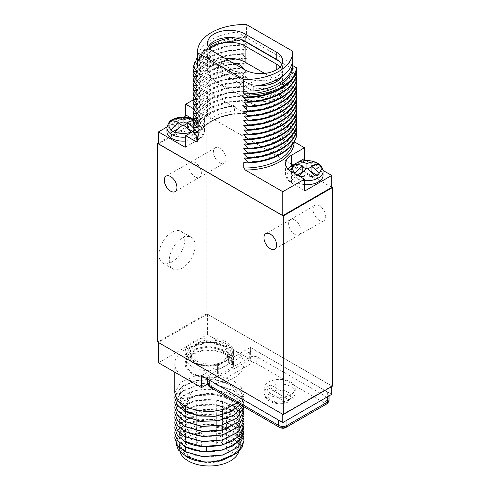 <?xml version="1.0" encoding="UTF-8"?>
<svg xmlns="http://www.w3.org/2000/svg" width="490" height="490" viewBox="0 0 490 490"><rect width="100%" height="100%" fill="white"/><g stroke="black" fill="none" stroke-linecap="round" stroke-linejoin="round"><path stroke-width="0.37" stroke-dasharray="2.45 1.84" d="M331.712 187.272L206.774 115.144L206.774 313.716L332.33 386.206M319.382 220.353A8.943 5.163 -120 0 0 323.841 220.806A8.943 5.163 -120 0 0 325.225 213.646A8.943 5.163 -120 0 0 319.382 205.751A8.943 5.163 -120 0 0 314.899 205.316A8.943 5.163 -120 0 0 313.545 212.489A8.943 5.163 -120 0 0 319.382 220.353M219.722 162.815A8.943 5.163 -120 0 0 224.181 163.268A8.943 5.163 -120 0 0 225.565 156.108A8.943 5.163 -120 0 0 219.722 148.213A8.943 5.163 -120 0 0 215.239 147.778A8.943 5.163 -120 0 0 213.885 154.95A8.943 5.163 -120 0 0 219.722 162.815M206.774 115.144L158.497 143.013M206.774 313.716L157.67 342.069M182.219 268.079A18.314 10.572 -60 0 1 173.037 268.973A18.314 10.572 -60 0 1 170.263 254.286A18.314 10.572 -60 0 1 182.219 238.177A18.314 10.572 -60 0 1 191.351 237.252A18.314 10.572 -60 0 1 194.193 251.915A18.314 10.572 -60 0 1 182.219 268.079M331.712 187.394L207.393 115.622L158.497 143.852M282.81 414.197L158.497 342.424L207.393 314.194L331.712 385.967L282.81 414.32M201.488 375.622L218.687 365.693L218.687 377.655L207.968 383.841A34.576 19.961 180 0 1 184.914 378.011A34.576 19.961 180 0 1 174.789 363.899A34.576 19.961 180 0 1 196.129 345.456A34.576 19.961 180 0 1 233.81 349.78A34.576 19.961 180 0 1 243.91 363.09A34.576 19.961 180 0 1 243.94 363.899A34.576 19.961 180 0 1 207.968 383.841L207.705 383.995M237.123 402.896L242.758 395.859L242.758 400.765L240.265 404.709M240.333 404.752L243.94 395.51L241.307 387.553L233.81 380.767L216.108 374.832L196.129 375.493L180.614 382.378L174.789 392.998M243.94 410.522L241.288 402.602L233.81 395.834C222.509 388.68 202.707 387.308 189.532 392.484L178.715 399.209L174.789 408.011M175.071 400.471L182.592 390.836L198.205 385.024L217.193 384.92L233.81 390.695L241.307 397.482L243.94 405.438L243.867 406.786L243.94 405.555L241.307 397.604L233.81 390.812L216.133 384.883L196.184 385.532L180.657 392.386L174.789 402.982M242.673 406.1L243.94 400.532L241.307 392.582L233.81 385.789L216.133 379.86L196.184 380.51L180.663 387.363L174.789 397.96M199.258 415.973L214.063 416.365L227.728 412.598L236.97 405.487L239.573 396.643L234.894 388.098L224.071 381.826L209.708 379.229L195.259 380.84L184.209 386.181L179.211 393.868L181.478 401.953L190.457 408.391L203.993 411.545L218.816 410.553L231.366 405.555L238.618 397.672L242.758 395.859M186.984 456.962A31.648 18.271 180 0 1 198.922 426.796A31.648 18.271 180 0 1 240.804 446.102C238.777 452.295 233.013 456.766 223.514 459.504C246.164 452.834 244.045 431.047 220.341 425.92C197.574 419.397 171.237 433.577 180.841 446.268C187.995 459.467 224.604 460.674 235.733 447.168C249.128 434.397 227.538 416.623 203.362 419.599C178.666 421.106 170.324 441.153 190.849 448.748C209.787 457.531 242.299 447.039 239.604 432.107C239.5 417.082 205.279 408.752 188.282 418.705C169.479 427.574 181.778 446.954 206.725 446.849C222.791 446.617 233.43 441.925 238.642 432.78C241.619 423.293 236.064 416.132 221.976 411.294C206.921 407.68 194.389 409.309 184.381 416.188C175.91 424.371 177.754 431.739 189.893 438.293C202.915 443.352 215.918 442.966 228.91 437.135C240.4 430.275 242.593 422.502 235.488 413.811C228.132 405.793 210.235 402.161 196.655 405.604C182.599 409.72 177.08 416.151 180.106 424.885C186.782 442.721 238.795 439.248 239.549 419.526C244.21 399.234 190.757 391.737 180.902 409.842C167.905 426.527 213.224 440.773 232.695 424.732C242.47 416.243 241.858 408.029 230.851 400.085C218.736 393.617 205.782 392.582 191.994 396.967L181.723 398.682L179.285 402.431M175.071 405.5L182.592 395.865L198.205 390.046L217.193 389.942L233.81 395.718L240.468 401.384L243.695 408.011M243.94 425.596L241.288 417.676L233.81 410.908L216.133 404.979L196.184 405.628L180.657 412.482L174.789 423.078M243.94 420.567L241.288 412.647L233.81 405.885L216.133 399.956L196.184 400.606L180.663 407.46L174.789 418.056M243.94 415.545L241.288 407.625L233.81 400.863L216.139 394.934L196.184 395.583L180.663 402.431L174.789 413.027M175.071 420.567L182.592 410.938L198.205 405.12L217.193 405.016L233.81 410.791L240.468 416.457L243.695 423.078M175.071 415.545L182.592 405.91L198.205 400.097L217.193 399.993L233.81 405.763L240.468 411.429L243.695 418.056M175.071 425.596L182.592 415.961L198.205 410.142L217.193 410.038L233.81 415.814L240.468 421.48L243.695 428.107M175.071 410.522L179.781 403.074L189.532 397.39C202.707 392.214 222.509 393.586 233.81 400.74L240.468 406.406L243.695 413.033M242.758 400.765L238.618 397.672M175.071 395.448L182.592 385.814L198.205 380.001L217.193 379.897L233.81 385.667L241.307 392.459L243.94 400.41L242.63 406.075M174.789 438.152L177.454 430.845L184.951 424.708L196.159 420.708L209.365 419.507L222.576 421.333L233.779 425.963L241.276 432.731L243.94 440.663M243.94 435.641L241.288 427.721L233.81 420.959L216.133 415.03L196.184 415.679L180.657 422.533L174.789 433.129M243.94 430.612L241.288 422.692L233.81 415.937L216.133 410.001L196.184 410.657L180.657 417.511L174.789 428.107M223.514 459.504C214.24 462.493 204.606 462.725 194.591 460.202M243.695 438.152L240.027 430.998L232.389 425.038L221.762 421.008L209.536 419.391L186.598 423.752L178.856 429.087L175.071 435.641M240.804 446.102L239.831 438.428L233.712 431.568L223.434 426.643L210.675 424.469L197.531 425.4L186.182 429.277L178.519 435.451L175.837 442.899M188.258 456.233A29.847 17.236 180 0 1 179.512 444.044A29.847 17.236 180 0 1 197.942 428.125A29.847 17.236 180 0 1 230.471 431.862A29.847 17.236 180 0 1 239.212 444.044A29.847 17.236 180 0 1 220.788 459.969A29.847 17.236 180 0 1 188.258 456.233M175.071 430.618L182.592 420.984L198.205 415.171L217.193 415.067L233.81 420.837L240.468 426.502L243.695 433.129M180.05 452.007A29.847 17.236 180 0 1 179.512 448.754A29.847 17.236 180 0 1 197.942 432.835A29.847 17.236 180 0 1 230.471 436.572A29.847 17.236 0 0 1 239.212 448.754A29.847 17.236 0 0 1 238.789 451.651M233.05 450.751L229.841 450.751A3.461 1.997 180 0 1 226.38 448.754A3.461 1.997 180 0 1 229.841 446.757L233.05 446.757A23.937 13.818 0 0 0 207.625 434.973A23.937 13.818 0 0 0 185.428 448.754A23.937 13.818 0 0 0 207.625 462.536A23.937 13.818 0 0 0 233.05 450.751L233.05 409.309L229.841 409.309L229.841 450.751M233.05 409.309A23.937 13.818 180 0 1 207.625 421.094A23.937 13.818 180 0 1 185.428 407.313A23.937 13.818 180 0 1 207.625 393.525A23.937 13.818 180 0 1 233.05 405.31L229.841 405.31A3.461 1.997 0 0 0 226.38 407.313A3.461 1.997 0 0 0 229.841 409.309M233.05 405.31L233.05 446.757M221.596 400.244A2.885 1.666 180 0 1 222.442 401.426A2.885 1.666 180 0 1 220.665 402.964A2.885 1.666 180 0 1 217.517 402.602A2.885 1.666 180 0 1 216.678 401.426A2.885 1.666 180 0 1 218.454 399.883A2.885 1.666 180 0 1 221.596 400.244M221.596 412.023A2.885 1.666 180 0 1 222.442 413.199A2.885 1.666 180 0 1 220.665 414.736A2.885 1.666 180 0 1 217.517 414.375A2.885 1.666 180 0 1 216.678 413.199A2.885 1.666 180 0 1 218.454 411.661A2.885 1.666 180 0 1 221.596 412.023M201.206 400.244A2.885 1.666 180 0 1 202.052 401.426A2.885 1.666 180 0 1 200.269 402.964A2.885 1.666 180 0 1 197.127 402.602A2.885 1.666 180 0 1 196.282 401.426A2.885 1.666 180 0 1 198.064 399.883A2.885 1.666 180 0 1 201.206 400.244M201.206 412.023A2.885 1.666 180 0 1 202.052 413.199A2.885 1.666 180 0 1 200.269 414.736A2.885 1.666 180 0 1 197.127 414.375A2.885 1.666 180 0 1 196.282 413.199A2.885 1.666 180 0 1 198.064 411.661A2.885 1.666 180 0 1 201.206 412.023M158.497 362.759L207.393 334.529L250.39 359.354L233.191 369.282L233.191 357.32L250.39 347.392L250.39 359.354M250.39 347.392L331.712 394.34M331.712 385.967L331.712 386.567M207.393 314.194L207.393 334.529M218.687 377.655L217.591 377.018L217.591 365.056A24.175 13.959 180 0 1 185.189 351.936A24.175 13.959 180 0 1 209.365 337.978A24.175 13.959 180 0 1 233.534 351.936A24.175 13.959 180 0 1 232.095 356.683L233.191 357.32M233.191 369.282L232.095 368.645A24.175 13.959 0 0 0 233.534 363.899A24.175 13.959 0 0 0 209.365 349.94A24.175 13.959 0 0 0 185.189 363.899A24.175 13.959 0 0 0 217.591 377.018M225.682 354.478A23.073 13.322 0 0 0 200.532 351.587A23.073 13.322 0 0 0 186.286 363.899A23.073 13.322 0 0 0 193.048 373.319A23.073 13.322 0 0 0 218.191 376.204A23.073 13.322 0 0 0 232.438 363.899A23.073 13.322 0 0 0 225.682 354.478M218.687 365.693L217.591 365.056M207.558 379.125L207.546 377.612A5.862 3.381 180 0 0 209.261 379.989L278.669 420.181M207.546 377.612A5.862 3.381 180 0 1 209.261 375.199L209.297 380.638L249.704 357.314A5.8 3.35 180 0 1 257.911 357.314L327.32 397.384A5.8 3.35 180 0 1 329.017 399.779M329.06 395.871L329.078 394.364A5.862 3.381 180 0 0 327.357 391.951L257.948 351.875A5.862 3.381 180 0 0 249.661 351.875L209.261 375.199M329.078 394.364A5.862 3.381 180 0 1 327.357 396.735L327.357 396.851M278.669 420.059A5.862 3.381 180 0 0 286.956 420.059L327.357 396.735M231.654 360.168L232.438 356.285L230.68 350.895L225.682 346.283L213.867 342.198L200.532 342.522L190.175 346.987L186.286 353.952L191.418 361.822L204.52 365.969L219.777 364.327L230.404 357.4C222.068 367.42 195.308 365.607 191.37 356.114L189.967 352.218L195.651 344.88L209.365 342.185L223.079 346.05L228.757 354.552L223.079 363.053L209.365 366.918L195.651 364.217L189.967 356.885L195.651 349.548L209.365 346.853L223.079 350.718L228.757 359.219L228.095 362.312L231.654 364.597L231.654 360.168L228.095 361.351L228.095 362.312M230.404 357.4A23.073 13.322 0 0 0 232.321 353.272C233.779 342.192 209.034 336.036 197.403 343.123L191.927 347.03L189.967 351.93L191.37 356.114M232.095 368.645L232.095 356.683M212.409 387.143A1.409 0.815 180 0 1 212.409 385.991L252.809 362.667A1.409 0.815 180 0 1 254.8 362.667L284.555 379.842A15.527 8.967 0 0 1 290.686 382.022A15.527 8.967 180 0 1 294.459 385.563A15.527 8.967 180 0 1 295.237 388.362A15.527 8.967 180 0 1 285.646 396.643A15.527 8.967 180 0 1 268.722 394.701A15.527 8.967 180 0 1 264.177 388.362A15.527 8.967 180 0 1 284.555 379.842L324.209 402.737A1.409 0.815 180 0 1 324.209 403.889L283.808 427.213A1.409 0.815 180 0 1 281.817 427.213L212.409 387.143A4.398 2.536 -60 0 1 210.21 387.357M288.659 399.632L267.019 387.137A15.527 8.967 180 0 1 270.75 384.981L292.389 397.482A15.527 8.967 180 0 1 288.659 399.632L288.659 400.232A15.527 8.967 180 0 1 268.722 399.246A15.527 8.967 0 0 1 264.177 392.907A15.527 8.967 0 0 1 267.019 387.737C267.185 389.997 268.244 391.804 270.192 393.158L285.486 401.99L287.557 402.321L288.659 400.232M292.389 397.482L291.697 399.92L289.216 399.834L273.922 391.002C271.975 389.648 270.915 387.841 270.75 385.581L270.75 384.981M267.019 387.137L267.019 387.737M232.438 356.285L228.548 364.125L218.191 369.472L204.863 370.667L193.048 367.457L188.044 363.427L186.286 358.619L190.175 351.655L200.532 347.183L213.867 346.865L225.682 350.95L230.68 355.562L232.438 360.952L231.654 364.597M232.321 353.272L224.402 362.606L208.201 366.367L192.643 362.808L186.286 354.19L190.175 347.226L200.532 342.761L213.867 342.437L225.682 346.522L230.68 351.134L232.438 356.524M197.403 343.123L207.313 341.218L217.854 342.694L225.804 347.238L228.757 353.59L223.079 362.098L209.365 365.957L195.651 363.262L189.967 355.93L195.651 348.592L209.365 345.897L223.079 349.762L228.757 358.264L228.095 361.351M323.002 170.404L306.011 160.591M243.806 162.6L262.42 160.432L278.308 154.234L288.971 144.93L292.702 133.164L292.72 140.501A47.616 27.489 0 0 0 292.702 139.748L294.184 141.8M292.702 133.164L296.83 133.635M296.199 132.355L292.702 128.503L296.83 128.968M296.199 127.688L292.702 123.835L296.83 124.307M296.199 123.021L292.702 119.168L296.83 119.64M296.199 118.353L292.702 114.507L296.83 114.972M296.199 113.692L292.702 109.84L296.83 110.311M296.199 109.025L292.702 105.172L296.83 105.644M296.199 104.358L292.702 100.511L296.83 100.977M296.199 99.697L292.702 95.844L296.83 96.316M296.199 95.029L292.702 91.177L296.83 91.648M296.199 90.362L292.702 86.516L296.83 86.981M296.199 85.701L292.702 81.848L296.83 82.32M296.199 81.034L292.702 77.181L296.83 77.653M296.199 76.367L292.702 72.514L296.83 72.986M296.199 71.705L292.702 67.853L296.83 68.324M292.702 51.23L292.72 65.593A47.616 27.489 180 0 1 292.72 66.334M244.051 37.497L246.403 39.996C221.56 38.869 198.468 50.703 197.574 64.674C197.66 50.709 218.957 37.944 244.051 37.497L246.403 38.857L246.403 24.5M197.488 66.407L201.237 56.013L211.9 47.303L227.789 41.693L246.403 39.996M246.403 40.119L242.274 39.647L242.274 40.241L246.403 44.664L242.274 44.314L242.274 44.908L246.403 49.325L242.274 48.975L242.274 49.576L246.403 53.992L242.274 53.643L242.274 54.243L246.403 58.659L242.274 58.31L242.274 58.904L246.403 63.32L242.274 62.971L242.274 63.571L246.403 67.988L242.274 67.638L242.274 68.239L246.403 72.655L227.789 74.229L211.9 79.839L201.237 88.549L197.488 98.949L201.237 88.672L211.9 79.956L227.789 74.351L246.403 72.655M246.403 72.771L242.274 72.306L242.274 72.9L246.403 77.322L242.274 76.967L242.274 77.567L246.403 81.983L242.274 81.634L242.274 82.234L246.403 86.65L242.274 86.301L242.274 86.895L246.403 91.318L227.789 92.892L211.9 98.502L201.237 107.212L197.488 117.606L201.237 107.328L211.9 98.619L227.789 93.008L246.403 91.318M246.403 91.434L242.274 90.962L242.274 91.563L246.403 95.979L242.274 95.63L242.274 96.23L246.403 100.646L242.274 100.297L242.274 100.891L246.403 105.313L246.403 113.019A47.616 27.489 0 0 0 197.488 140.501C196.514 126.745 219.643 112.951 245.772 113.631L246.403 113.019M207.393 115.622L207.393 91.697L245.772 113.631M207.393 91.697L193.379 99.788M184.185 117.055L166.986 126.99M193.495 131.179L198.695 128.178A20.219 11.674 0 0 0 204.612 119.928A20.219 11.674 0 0 0 198.695 111.671L198.695 122.439A20.219 11.674 180 0 1 204.612 130.695A20.219 11.674 180 0 1 198.695 138.946L197.654 139.546A1.464 0.845 -120 0 0 198.389 139.619A1.464 0.845 -120 0 0 198.695 138.946L198.695 128.178M193.397 108.615L198.695 111.671M197.488 131.724L200.171 122.874L207.919 115.052L219.857 109.166L234.643 105.907L234.643 110.452L219.857 113.711L207.919 119.597L200.171 127.425L197.488 136.269M197.488 131.602L201.237 121.208L211.9 112.498L227.789 106.887L246.403 105.313M193.379 128.037C194.224 113.606 216.654 101.02 242.274 100.891M194.052 124.086L199.816 114.893L210.657 107.322L225.357 102.257L242.274 100.297M197.488 127.057L201.237 116.663L211.9 107.947L227.789 102.343L246.403 100.762M197.488 126.941L201.237 116.54L211.9 107.831L227.789 102.22L246.403 100.646M193.379 123.376C194.224 108.939 216.654 96.352 242.274 96.23M194.052 119.419L199.816 110.226L210.657 102.655L225.357 97.596L242.274 95.63M197.488 122.396L201.237 111.996L211.9 103.286L227.789 97.675L246.403 96.101M197.488 122.273L201.237 111.879L211.9 103.163L227.789 97.553L246.403 95.979M193.379 118.709C194.224 104.278 216.654 91.685 242.274 91.563M194.052 114.752L199.816 105.558L210.657 97.994L225.357 92.928L242.274 90.962M193.379 114.041C194.224 99.611 216.654 87.024 242.274 86.895M194.052 110.091L199.816 100.897L210.657 93.327L225.357 88.261L242.274 86.301M197.488 113.061L201.237 102.667L211.9 93.951L227.789 88.347L246.403 86.767M197.488 112.945L201.237 102.545L211.9 93.835L227.789 88.225L246.403 86.65M193.379 109.38C194.224 94.944 216.654 82.357 242.274 82.234M194.052 105.424L199.816 96.23L210.657 88.659L225.357 83.594L242.274 81.634M197.488 108.394L201.237 98L211.9 89.29L227.789 83.68L246.403 82.106M197.488 108.278L201.237 97.884L211.9 89.168L227.789 83.557L246.403 81.983M193.379 104.713C194.224 90.283 216.654 77.69 242.274 77.567M194.052 100.756L199.816 91.563L210.657 83.998L225.357 78.933L242.274 76.967M197.488 103.733L201.237 93.333L211.9 84.623L227.789 79.013L246.403 77.438M197.488 103.611L201.237 93.216L211.9 84.501L227.789 78.896L246.403 77.322M193.379 100.046C194.224 85.615 216.654 73.028 242.274 72.9M194.052 96.095L199.816 86.895L210.657 79.331L225.357 74.266L242.274 72.306M193.379 95.379C194.224 80.948 216.654 68.361 242.274 68.239M194.052 91.428L199.816 82.234L210.657 74.664L225.357 69.598L242.274 67.638M197.488 94.399L201.237 84.004L211.9 75.295L227.789 69.684L246.403 68.11M197.488 94.282L201.237 83.888L211.9 75.172L227.789 69.562L246.403 67.988M193.379 90.717C194.224 76.287 216.654 63.694 242.274 63.571M194.052 86.761L199.816 77.567L210.657 69.997L225.357 64.937L242.274 62.971M197.488 89.737L201.237 79.337L211.9 70.627L227.789 65.017L246.403 63.443M197.488 89.615L201.237 79.221L211.9 70.505L227.789 64.9L246.403 63.32M193.379 86.05C194.224 71.62 216.654 59.033 242.274 58.904M194.052 82.1L199.816 72.9L210.657 65.335L225.357 60.27L242.274 58.31M246.403 58.659C225.039 58.635 209.885 64.067 200.931 74.97L197.507 85.683L201.237 74.676L211.9 65.96L227.789 60.356L246.403 58.776M193.379 81.383L197.047 72.097C205.861 61.091 220.935 55.143 242.274 54.243M194.052 77.432L197.047 71.497C205.861 60.497 220.935 54.543 242.274 53.643M197.488 80.403L200.931 70.425C209.885 59.523 225.039 54.084 246.403 54.114M197.488 80.287L201.237 69.886L211.9 61.177L227.789 55.566L246.403 53.992M193.379 76.722C194.224 62.285 216.654 49.698 242.274 49.576M194.052 72.765L199.816 63.571L210.657 56.001L225.357 50.942L242.274 48.975M197.488 75.742L201.237 65.342L211.9 56.632L227.789 51.021L246.403 49.447M197.488 75.619L201.237 65.225L211.9 56.509L227.789 50.905L246.403 49.325M193.379 72.055C194.224 57.624 216.654 45.037 242.274 44.908M194.052 68.104L199.816 58.904L210.657 51.34L225.357 46.274L242.274 44.314M197.488 71.075L201.237 60.68L211.9 51.965L227.789 46.354L246.403 44.78M197.488 70.958L201.237 60.558L211.9 51.848L227.789 46.238L246.403 44.664M193.379 67.387C194.224 52.957 216.654 40.37 242.274 40.241M197.488 56.907L204.912 50.023L215.416 44.59L242.274 39.647M197.574 64.674A47.616 27.489 180 0 1 246.403 38.857M208.679 46.238A47.616 27.489 0 0 0 198.162 59.333L198.162 54.543L253.091 86.258M198.162 54.543A47.616 27.489 0 0 1 236.94 32.077L236.94 36.86A47.616 27.489 0 0 0 231.727 37.559M292.702 67.853L288.971 79.613L278.308 88.917L262.42 95.121L243.806 97.29M292.702 67.969L289.082 79.576L278.718 88.794L263.222 95.042L244.951 97.4M292.702 72.514L288.971 84.28L278.308 93.584L262.42 99.788L243.806 101.957M292.702 72.636L289.082 84.237L278.718 93.461L263.222 99.709L244.951 102.067M292.702 77.181L288.971 88.941L278.308 98.251L262.42 104.45L243.806 106.618M292.702 77.304L289.082 88.904L278.718 98.129L263.222 104.37L244.951 106.734M243.806 111.285L262.42 109.117L278.308 102.912L288.971 93.608L292.702 81.848M292.702 81.965L289.082 93.572L278.718 102.79L263.222 109.037L244.951 111.395M292.702 86.516L288.971 98.276L278.308 107.579L262.42 113.784L243.806 115.952M292.702 86.632L289.082 98.239L278.718 107.457L263.222 113.704L244.951 116.063M292.702 91.177L288.971 102.937L278.308 112.247L262.42 118.445L243.806 120.614M292.702 91.299L289.082 102.9L278.718 112.124L263.222 118.366L244.951 120.73M292.702 95.844L288.971 107.604L278.308 116.908L262.42 123.113L243.806 125.281M292.702 95.96L289.082 107.567L278.718 116.785L263.222 123.033L244.951 125.391M243.806 129.948L262.42 127.78L278.308 121.575L288.971 112.271L292.702 100.511M292.702 100.628L289.082 112.235L278.718 121.453L263.222 127.7L244.951 130.058M292.702 105.172L288.971 116.932L278.308 126.242L262.42 132.441L243.806 134.609M292.702 105.295L289.082 116.896L278.718 126.12L263.222 132.361L244.951 134.726M292.702 109.84L288.971 121.6L278.308 130.904L262.42 137.108L243.806 139.276M292.702 109.956L289.082 121.563L278.718 130.781L263.222 137.029L244.951 139.387M292.702 114.507L288.971 126.267L278.308 135.571L262.42 141.775L243.806 143.944M292.702 114.623L289.082 126.23L278.718 135.448L263.222 141.696L244.951 144.054M243.806 148.605C270.045 149.04 293.963 134.928 292.708 119.37L289.082 130.891L278.718 140.115L263.222 146.357L244.951 148.721M293.038 119.217L292.702 119.168M292.702 119.291L292.72 120.062M292.702 123.835L288.971 135.595L278.308 144.899L262.42 151.104L243.806 153.272M292.702 123.958L289.082 135.559L278.718 144.783L263.222 151.024L244.951 153.382M292.702 128.503L288.971 140.263L278.308 149.566L262.42 155.771L243.806 157.939M292.702 128.619L289.082 140.226L278.718 149.444L263.222 155.691L244.951 158.05M323.069 175.371A16.115 9.304 0 0 0 313.116 166.778A16.115 9.304 0 0 0 295.556 168.793A16.115 9.304 0 0 0 290.833 175.371A16.115 9.304 0 0 0 304.462 184.565M319.174 164.371L319.174 167.121A14.651 8.459 0 0 0 315.027 164.726L311.095 166.998M311.095 171.782L319.174 167.121M319.174 173.699L319.174 176.449L316.999 175.193M315.027 176.094L315.027 178.838A14.651 8.459 0 0 0 319.174 176.449M299.176 175.696L298.869 178.838L306.948 174.177L315.027 178.838M295.029 173.301L294.729 173.699A14.651 8.459 0 0 0 298.869 176.094M298.869 164.683L298.869 164.726A14.651 8.459 0 0 0 294.729 167.121L302.808 171.782M294.729 164.371L294.729 167.121M306.948 174.177L306.948 168.431L306.948 169.387L306.213 168.964M302.808 166.998L298.869 164.726M307.689 168.964L306.948 169.387M297.216 175.01L294.729 176.449A14.651 8.459 0 0 0 298.869 178.838M294.729 173.699L294.729 176.449M236.94 32.077L292.016 63.872M208.483 46.599A21.977 12.685 0 0 0 207.589 50.188A21.977 12.685 0 0 0 214.026 59.155L245.104 77.102A21.977 12.685 0 0 0 269.053 79.852A21.977 12.685 0 0 0 282.62 68.128A21.977 12.685 0 0 0 281.719 64.539M236.94 36.86L241.699 39.61M278.963 61.121L290.362 67.7M198.162 59.333L253.091 91.042M210.186 48.988A21.977 12.685 0 0 0 207.589 54.972A21.977 12.685 0 0 0 214.026 63.945L245.104 81.885A21.977 12.685 0 0 0 258.481 85.542M281.529 76.863A21.977 12.685 0 0 0 282.62 72.912A21.977 12.685 0 0 0 280.023 66.934M225.565 58.641A21.977 12.685 0 0 0 207.589 71.117A21.977 12.685 0 0 0 214.026 80.091L245.104 98.037A21.977 12.685 0 0 0 269.053 100.787A21.977 12.685 0 0 0 282.62 89.064A21.977 12.685 0 0 0 277.597 80.991M276.084 80.035L264.643 73.427M270.045 82.577A14.651 8.459 0 0 0 254.439 81.401A14.651 8.459 0 0 0 245.992 89.064A14.651 8.459 0 0 0 250.286 95.042A14.651 8.459 0 0 0 266.248 96.879A14.651 8.459 0 0 0 275.294 89.064A14.651 8.459 0 0 0 272.054 83.759M232.915 62.885A14.651 8.459 0 0 0 214.914 71.117A14.651 8.459 0 0 0 219.202 77.102A14.651 8.459 0 0 0 235.169 78.933A14.651 8.459 0 0 0 244.216 71.117A14.651 8.459 0 0 0 243.824 69.188M250.286 102.82A14.651 8.459 0 0 0 266.248 104.652A14.651 8.459 0 0 0 275.294 96.836A14.651 8.459 0 0 0 271.001 90.858A14.651 8.459 0 0 0 255.039 89.027A14.651 8.459 0 0 0 245.992 96.836A14.651 8.459 0 0 0 250.286 102.82M219.202 84.874A14.651 8.459 0 0 0 235.169 86.712A14.651 8.459 0 0 0 244.216 78.896A14.651 8.459 0 0 0 239.922 72.912A14.651 8.459 0 0 0 223.961 71.081A14.651 8.459 0 0 0 214.914 78.896A14.651 8.459 0 0 0 219.202 84.874M194.052 128.754L198.805 120.626L207.552 113.662L219.532 108.468L233.724 105.522L234.643 105.907M193.379 132.704C194.248 120.001 211.619 108.462 233.724 106.122L233.724 105.522M234.643 110.452L233.724 106.122M185.741 141.004A16.115 9.304 0 0 0 194.444 138.407A16.115 9.304 0 0 0 199.167 131.828A16.115 9.304 0 0 0 189.22 123.235A16.115 9.304 0 0 0 171.653 125.25A16.115 9.304 0 0 0 166.931 131.828M193.93 119.829A14.651 8.459 0 0 1 195.271 120.828L194.971 120.779A29.155 16.832 120 0 0 193.697 120.779M193.379 127.945A29.155 16.832 60 0 1 194.971 129.758L195.271 132.906L192.889 131.528M173.001 131.651L170.826 132.906A14.651 8.459 0 0 0 174.973 135.295L183.052 130.634L191.131 135.295L191.131 132.551A14.651 8.459 0 0 0 193.409 131.473A14.651 8.459 0 0 0 195.271 130.156M195.271 120.828L195.271 123.578A14.651 8.459 0 0 0 191.131 121.183L187.192 123.456M187.192 128.239L195.271 123.578M191.131 135.295A14.651 8.459 0 0 0 195.271 132.906M174.973 121.14L174.973 121.183A14.651 8.459 0 0 0 170.826 123.578L178.905 128.239M170.826 120.828L170.826 123.578M183.052 130.634L183.052 124.889L183.052 125.85L182.311 125.422M178.905 123.456L174.973 121.183M183.787 125.422L183.052 125.85M174.973 132.551L174.973 135.295M170.826 130.156L170.826 132.906M171.861 262.046A18.253 10.535 -60 0 1 162.711 262.934A18.253 10.535 -60 0 1 159.948 248.301A18.253 10.535 -60 0 1 171.861 232.248A18.253 10.535 -60 0 1 180.957 231.323A18.253 10.535 -60 0 1 183.793 245.937A18.253 10.535 -60 0 1 171.861 262.046M294.827 234.404A8.789 5.078 -120 0 0 299.212 234.851A8.789 5.078 -120 0 0 299.237 234.833A8.789 5.078 -120 0 0 300.566 227.783A8.789 5.078 -120 0 0 294.827 220.053A8.789 5.078 -120 0 0 290.447 219.606A8.789 5.078 -120 0 0 290.423 219.624A8.789 5.078 -120 0 0 289.088 226.668A8.789 5.078 -120 0 0 294.827 234.404M195.173 176.865A8.789 5.078 -120 0 0 199.553 177.313A8.789 5.078 -120 0 0 199.577 177.294A8.789 5.078 -120 0 0 200.912 170.244A8.789 5.078 -120 0 0 195.173 162.515A8.789 5.078 -120 0 0 190.788 162.068A8.789 5.078 -120 0 0 190.763 162.086A8.789 5.078 -120 0 0 189.434 169.136A8.789 5.078 -120 0 0 195.173 176.865M189.532 397.39L191.994 396.967L189.532 392.484M206.719 446.874L206.351 446.868M229.841 405.31L229.841 446.757M221.596 430.71A2.885 1.666 180 0 1 222.442 431.892A2.885 1.666 180 0 1 220.665 433.43A2.885 1.666 180 0 1 217.517 433.068A2.885 1.666 180 0 1 216.678 431.892A2.885 1.666 180 0 1 218.454 430.349A2.885 1.666 180 0 1 221.596 430.71M219.073 433.962A0.686 0.398 180 0 1 220.047 433.405A0.686 0.398 180 0 1 219.073 433.962M221.596 442.488A2.885 1.666 180 0 1 222.442 443.664A2.885 1.666 180 0 1 220.665 445.202A2.885 1.666 180 0 1 217.517 444.84A2.885 1.666 180 0 1 216.678 443.664A2.885 1.666 180 0 1 218.454 442.127A2.885 1.666 180 0 1 221.596 442.488M219.073 445.741A0.686 0.398 180 0 1 220.047 445.177A0.686 0.398 180 0 1 219.073 445.741M201.206 430.71A2.885 1.666 180 0 1 202.052 431.892A2.885 1.666 180 0 1 200.269 433.43A2.885 1.666 180 0 1 197.127 433.068A2.885 1.666 180 0 1 196.282 431.892A2.885 1.666 180 0 1 198.064 430.349A2.885 1.666 180 0 1 201.206 430.71M198.683 433.962A0.686 0.398 180 0 1 199.65 433.405A0.686 0.398 180 0 1 198.683 433.962M201.206 442.488A2.885 1.666 180 0 1 202.052 443.664A2.885 1.666 180 0 1 200.269 445.202A2.885 1.666 180 0 1 197.127 444.84A2.885 1.666 180 0 1 196.282 443.664A2.885 1.666 180 0 1 198.064 442.127A2.885 1.666 180 0 1 201.206 442.488M198.683 445.741A0.686 0.398 180 0 1 199.65 445.177A0.686 0.398 180 0 1 198.683 445.741M327.357 391.951L327.32 397.384A4.398 2.536 120 0 1 324.209 402.737M257.948 351.875L257.911 357.314A4.398 2.536 120 0 1 254.8 362.667M249.661 351.875L249.704 357.314A4.398 2.536 60 0 0 252.809 362.667M207.601 383.027A5.8 3.35 180 0 1 209.297 380.638A4.398 2.536 60 0 0 212.409 385.991M270.75 385.581A15.527 8.967 0 0 1 290.686 386.567A15.527 8.967 180 0 1 295.237 392.907A15.527 8.967 180 0 1 292.389 398.076M324.209 403.889A4.398 2.536 -120 0 0 326.407 404.103M283.808 427.213A4.398 2.536 -120 0 0 286.007 427.433M281.817 427.213A4.398 2.536 -60 0 1 279.618 427.433M285.486 401.99A11.135 6.431 180 0 1 271.834 401.041A11.135 6.431 180 0 1 270.192 393.158M273.922 391.002A11.135 6.431 180 0 1 287.581 391.951A11.135 6.431 180 0 1 289.216 399.834M244.92 113.362A49.08 28.334 0 0 0 196.894 136.373M200.931 74.97L197.047 72.097L197.047 71.497L200.931 70.425M293.038 114.979L292.708 114.825M292.12 144.838A47.616 27.489 0 0 0 292.72 140.501L292.72 133.935M295.458 163.703L297.228 162.68M291.391 168.505A18.755 10.829 180 0 1 292.548 167.776L304.872 160.659M292.548 167.776A1.464 0.845 60 0 1 291.997 167.268M292.548 183.089A1.464 0.845 -60 0 1 291.82 183.162A1.464 0.845 -60 0 1 291.513 182.488L292.548 183.089A18.755 10.829 180 0 1 289.351 170.244M291.513 171.721L291.513 182.488A20.219 11.674 180 0 1 285.59 174.232A20.219 11.674 180 0 1 287.869 168.854M323.069 171.427A16.115 9.304 180 0 0 313.116 162.833A16.115 9.304 180 0 0 295.556 164.848A16.115 9.304 0 0 0 290.833 171.427A16.115 9.304 0 0 0 304.462 180.62M245.104 81.885L245.104 98.037M276.182 69.923L276.182 79.986M214.026 63.945L214.026 80.091M245.104 69.923L245.104 77.102M214.026 51.983L214.026 59.155M185.373 117.141L197.654 124.233A18.755 10.829 180 0 1 197.654 139.546M193.967 119.707L198.695 122.439A1.464 0.845 120 0 1 197.654 124.233M199.167 131.828L199.167 127.884A16.115 9.304 180 0 0 189.22 119.291A16.115 9.304 180 0 0 171.653 121.306A16.115 9.304 0 0 0 166.931 127.884M185.741 137.059A16.115 9.304 0 0 0 194.444 134.462A16.115 9.304 180 0 0 199.167 127.884L196.588 121.869L193.948 119.781M194.971 120.779A14.235 8.22 180 0 1 194.971 129.758M299.237 234.833L274.761 249.141M290.447 219.606L265.819 233.65M290.423 219.624L314.899 205.316M299.212 234.851L323.841 220.806M199.577 177.294L175.102 191.602M190.788 162.068L166.159 176.112M190.763 162.086L215.239 147.778M199.553 177.313L224.181 163.268M243.94 363.899L243.94 395.51M174.789 363.899L174.789 372.167M179.512 444.044L179.512 448.754M239.212 444.044L239.212 448.754M226.38 407.313L226.38 448.754M185.428 407.313L185.428 448.754M222.442 401.426L222.442 431.892C222.589 433.846 221.1 434.575 217.977 434.073L216.678 431.892L216.678 401.426M222.442 413.199L222.442 443.664C222.589 445.624 221.1 446.347 217.977 445.845L216.678 443.664L216.678 413.199M202.052 401.426L202.052 431.892C202.199 433.846 200.71 434.575 197.58 434.073L196.282 431.892L196.282 401.426M202.052 413.199L202.052 443.664C202.199 445.624 200.71 446.347 197.58 445.845L196.282 443.664L196.282 413.199M233.534 363.899L233.534 351.936M185.189 363.899L185.189 351.936M295.237 388.362L295.237 392.907C294.919 397.421 292.31 399.43 291.697 399.92M264.177 388.362L264.177 392.907C264.263 395.804 265.549 398.223 268.024 400.177L271.699 402.259L275.074 403.264C279.435 404.109 283.594 403.797 287.557 402.321M228.757 354.552L228.757 353.59M189.967 356.885L189.967 355.93M228.757 359.219L228.757 358.264M232.438 363.899L232.438 360.952M186.286 363.899L186.286 358.619M304.768 190.635L291.82 183.162C287.759 180.743 285.682 177.772 285.59 174.232L285.59 163.47M290.833 175.371L290.833 171.31M282.62 89.064L282.62 72.912M207.589 71.117L207.589 54.972M275.294 96.836L275.294 89.064M245.992 96.836L245.992 89.064M244.216 78.896L244.216 71.117M214.914 78.896L214.914 71.117M282.62 68.128L282.62 60.95M207.589 50.188L207.589 43.01M204.612 119.928L204.612 130.695C204.526 134.229 202.45 137.2 198.389 139.619L185.441 147.092M162.711 262.934L173.037 268.973M180.957 231.323L191.351 237.252"/><path stroke-width="0.73" d="M158.497 143.013L157.67 143.49L157.67 342.069L283.226 414.558L332.33 386.206L332.33 187.633L331.712 187.272M332.33 187.633L283.226 215.98L157.67 143.49M166.986 126.99L158.497 131.89L158.497 143.852L282.81 215.625L331.712 187.394L331.712 175.432L323.002 170.404M283.226 414.558L283.226 215.98M270.278 248.706A8.943 5.163 -120 0 0 274.761 249.141A8.943 5.163 -120 0 0 276.115 241.968A8.943 5.163 -120 0 0 270.278 234.104A8.943 5.163 -120 0 0 265.819 233.65A8.943 5.163 -120 0 0 264.435 240.811A8.943 5.163 -120 0 0 270.278 248.706M170.618 191.167A8.943 5.163 -120 0 0 175.102 191.602A8.943 5.163 -120 0 0 176.455 184.43A8.943 5.163 -120 0 0 170.618 176.565A8.943 5.163 -120 0 0 166.159 176.112A8.943 5.163 -120 0 0 164.775 183.272A8.943 5.163 -120 0 0 170.618 191.167M282.81 414.32L282.81 422.57L201.488 375.622L201.488 387.584L158.497 362.759L158.497 342.547M207.705 383.995L201.488 387.584M174.789 372.167L174.789 392.998L177.417 400.324L184.914 406.486L197.311 410.736L211.894 411.588L226.019 408.832L237.123 402.896M240.265 404.709L229.816 412.231L214.877 416.224L198.732 415.888L184.914 411.386L177.417 405.224L174.789 397.898L175.071 395.448M174.789 397.96L177.417 405.346L184.914 411.508L198.762 416.016L214.951 416.335L229.908 412.31L240.333 404.752M174.789 408.011L177.417 415.391L184.914 421.553L202.113 426.502L221.633 425.185L237.221 417.884L243.879 406.798L237.142 417.835L221.547 425.087L202.064 426.374L184.914 421.437L177.417 415.275L174.789 407.95L175.071 405.5M174.789 402.982L177.417 410.369L184.914 416.531L200.337 421.271L218.154 420.892L233.638 415.379L242.673 406.1M179.285 402.431L185.704 410.847L199.258 415.973M174.789 423.078L177.417 430.465L184.914 436.627L202.615 441.619L222.595 440.014L238.109 432.192L243.94 420.567M174.789 418.056L177.417 425.443L184.914 431.604L202.615 436.596L222.595 434.991L238.109 427.164L243.94 415.545M174.789 413.027L177.417 420.42L184.914 426.582L202.615 431.574L222.595 429.963L238.109 422.141L243.94 410.522M174.789 428.107L177.417 435.488L184.914 441.655C190.886 444.84 198.034 446.58 206.351 446.868L220.476 445.551L232.719 441.031L241.013 434.024L243.94 425.596M243.695 418.056L243.94 420.512L238.109 432.07L222.595 439.891L202.615 441.502L184.914 436.51L177.417 430.349L174.789 423.023L175.071 420.567M243.695 413.033L243.94 415.483L238.109 427.047L222.595 434.869L202.615 436.474L184.914 431.482L177.417 425.32L174.789 417.995L175.071 415.545M243.695 423.078L243.94 425.534L238.109 437.092L222.595 444.92L202.615 446.525L184.914 441.533L177.417 435.371L174.789 428.046L175.071 425.596M243.695 428.107L243.94 430.557L241.013 438.93L232.719 445.937L220.476 450.457L206.351 451.768C198.034 451.486 190.886 449.747 184.914 446.555L177.417 440.394L174.789 433.068L175.071 430.618M243.695 408.011L243.94 410.461L238.109 422.025L222.595 429.846L202.615 431.451L184.914 426.459L177.417 420.298L174.789 412.972L175.071 410.522M242.63 406.075L233.546 415.312L218.075 420.781L200.294 421.143L184.914 416.414L177.417 410.252L174.789 402.927L175.071 400.471M243.695 433.129L243.94 435.702L238.109 447.266L222.595 455.088L202.615 456.692L184.914 451.7L177.417 445.539L174.789 438.152M243.94 440.663L238.293 452.123L223.189 459.951A34.576 19.961 180 0 1 218.313 460.937L236.793 453.281L242.103 447.284L243.94 440.608L243.695 438.152M174.789 433.129L177.417 440.516L184.914 446.678L202.615 451.67L222.595 450.059L238.109 442.237L243.94 430.612M175.837 442.899L178.317 449.973L186.984 456.962A31.648 18.271 180 0 0 194.591 460.202C203.221 462.615 212.758 462.529 223.189 459.951M175.071 435.641L174.789 438.097L177.417 445.416L184.914 451.584L202.615 456.576L222.595 454.965L238.109 447.143L243.94 435.579M185.343 456.012L200.514 461.017L218.313 460.937M238.789 451.651A29.847 17.236 0 0 1 218.418 465.175A29.847 17.236 0 0 1 188.258 460.943A29.847 17.236 180 0 1 180.05 452.007M331.712 386.567L331.712 394.34L282.81 422.57M306.011 160.591L305.503 160.297A1.464 0.845 -120 0 1 304.462 158.503L304.462 147.741L294.184 141.8A49.08 28.334 0 0 1 245.288 170.036L243.806 167.978L243.806 162.6L247.928 162.95L247.928 162.355L243.806 157.939L247.928 158.288L247.928 157.688L243.806 153.272L247.928 153.621L247.928 153.021L243.806 148.605L247.928 148.954L247.928 148.36L243.806 143.944L247.928 144.293L247.928 143.692L243.806 139.276L247.928 139.626L247.928 139.025L243.806 134.609L247.928 134.958L247.928 134.364L243.806 129.948L247.928 130.297L247.928 129.697L243.806 125.281L247.928 125.63L247.928 125.03L243.806 120.614L247.928 120.963L247.928 120.369L243.806 115.952L247.928 116.302L247.928 115.701L243.806 111.285L247.928 111.634L247.928 111.034L243.806 106.618L247.928 106.967L247.928 106.373L243.806 101.957L247.928 102.3L247.928 101.706L243.806 97.29L247.928 97.639L247.928 97.038L246.158 95.176L243.806 93.817L243.806 79.46A47.616 27.489 0 0 0 292.72 51.983A47.616 27.489 0 0 0 292.702 51.23L246.403 24.5A47.616 27.489 0 0 0 197.488 51.983A47.616 27.489 0 0 0 197.507 52.73L197.488 66.407L197.488 51.983M247.928 162.95C273.555 162.104 295.985 148.788 296.83 133.635L296.199 132.355M247.928 158.288C273.555 157.437 295.985 144.127 296.83 128.968L296.199 127.688M247.928 153.621C273.555 152.77 295.985 139.46 296.83 124.307L296.199 123.021M247.928 148.954C273.555 148.109 295.985 134.793 296.83 119.64L296.199 118.353M247.928 144.293C273.555 143.441 295.985 130.132 296.83 114.972L296.199 113.692M247.928 139.626C273.555 138.774 295.985 125.465 296.83 110.311L296.199 109.025M247.928 134.958C273.555 134.113 295.985 120.797 296.83 105.644L296.199 104.358M247.928 130.297C273.555 129.446 295.985 116.136 296.83 100.977L296.199 99.697M247.928 125.63C273.555 124.779 295.985 111.469 296.83 96.316L296.199 95.029M247.928 120.963C273.555 120.117 295.985 106.802 296.83 91.648L296.199 90.362M247.928 116.302C273.555 115.45 295.985 102.141 296.83 86.981L296.199 85.701M247.928 111.634C273.555 110.783 295.985 97.473 296.83 82.32L296.199 81.034M247.928 106.967C273.555 106.122 295.985 92.806 296.83 77.653L296.199 76.367M247.928 102.3C273.555 101.454 295.985 88.145 296.83 72.986L296.199 71.705M247.928 97.639C273.555 96.787 295.985 83.478 296.83 68.324L293.161 77.5C283.373 88.892 267.705 94.784 246.158 95.176M292.72 65.593L296.83 67.969M282.81 215.625L282.81 191.7L304.462 179.199L304.462 189.967A1.464 0.845 -60 0 0 304.768 190.635A1.464 0.845 -60 0 0 305.503 190.561L331.712 175.432M158.497 131.89L184.706 147.018A1.464 0.845 60 0 0 185.441 147.092A1.464 0.845 60 0 0 185.741 146.424L185.741 135.656L196.025 141.592L197.507 141.255L197.507 136.998L193.379 132.704L193.379 132.104L197.507 132.453L193.379 128.037L193.379 127.443L197.507 127.786L193.379 123.376L193.379 122.776L197.507 123.125L193.379 118.709L193.379 118.108L197.507 118.458L193.379 114.041L193.379 113.447L197.507 113.79L193.379 109.38L193.379 108.78L197.507 109.129L193.379 104.713L193.379 104.113L197.507 104.462L193.379 100.046L193.379 99.452L197.507 99.795L193.379 95.379L193.379 94.784L197.507 95.133L193.379 90.717L193.379 90.117L197.507 90.466L193.379 86.05L193.379 85.45L197.507 85.799L193.379 81.383L193.379 80.789L197.507 81.138L193.379 76.722L193.379 76.122L197.507 76.471L193.379 72.055L193.379 71.454L197.507 71.803L193.379 67.387L193.379 66.793L197.507 67.142M197.507 52.73L243.806 79.46M245.288 170.036L282.81 191.7M193.379 99.788L185.741 104.199L185.741 114.96L193.967 119.707M184.185 117.055L184.706 116.755A1.464 0.845 120 0 0 185.741 114.96M185.741 135.656L193.495 131.179M185.741 104.199L193.397 108.615M193.379 127.443L194.052 124.086M193.379 122.776L194.052 119.419M193.379 118.108L194.052 114.752M193.379 113.447L194.052 110.091M193.379 108.78L194.052 105.424M193.379 104.113L194.052 100.756M193.379 99.452L194.052 96.095M193.379 94.784L194.052 91.428M193.379 90.117L194.052 86.761M193.379 85.45L194.052 82.1M193.379 80.789L194.052 77.432M193.379 76.122L194.052 72.765M193.379 71.454L194.052 68.104M193.379 66.793L197.488 56.907M231.727 37.559A47.616 27.489 0 0 0 208.679 46.238M245.104 69.923A21.977 12.685 0 0 0 269.053 72.673A21.977 12.685 0 0 0 282.62 60.95A21.977 12.685 0 0 0 276.182 51.983L245.104 34.037A21.977 12.685 0 0 0 221.155 31.287A21.977 12.685 0 0 0 207.589 43.01A21.977 12.685 0 0 0 214.026 51.983L245.104 69.923M292.72 51.983L292.72 66.334A47.616 27.489 180 0 1 243.806 93.817M292.016 68.655L292.016 63.872A47.616 27.489 0 0 1 253.091 86.258L253.091 91.042A47.616 27.489 0 0 0 292.016 68.655L290.362 67.7M293.161 77.5C284.347 89.064 269.267 95.575 247.928 97.038M244.951 97.4L243.806 97.406M296.83 72.391C295.985 87.545 273.555 100.854 247.928 101.706M244.951 102.067L243.806 102.073M296.83 77.053C295.985 92.212 273.555 105.522 247.928 106.373M244.951 106.734L243.806 106.74M296.83 81.72C295.985 96.873 273.555 110.189 247.928 111.034M244.951 111.395L243.806 111.401M296.83 86.387C295.985 101.54 273.555 114.85 247.928 115.701M244.951 116.063L243.806 116.069M296.83 91.048C295.985 106.208 273.555 119.517 247.928 120.369M244.951 120.73L243.806 120.736M296.83 95.715C295.985 110.869 273.555 124.184 247.928 125.03M244.951 125.391L243.806 125.403M296.83 100.383C295.985 115.536 273.555 128.846 247.928 129.697M244.951 130.058L243.806 130.064M296.83 105.044C295.985 120.203 273.555 133.513 247.928 134.364M244.951 134.726L243.806 134.732M296.83 109.711C295.985 124.864 273.555 138.18 247.928 139.025M244.951 139.387L243.806 139.399M296.83 114.378C295.985 129.531 273.555 142.841 247.928 143.692M244.951 144.054L243.806 144.06M296.83 119.039C295.985 134.199 273.555 147.508 247.928 148.36M244.951 148.721L243.806 148.727M296.83 123.707C295.985 138.86 273.555 152.176 247.928 153.021M244.951 153.382L243.806 153.395M296.83 128.374C295.985 143.527 273.555 156.837 247.928 157.688M244.951 158.05L243.806 158.056M296.83 133.035C295.985 148.194 273.555 161.504 247.928 162.355M304.462 147.741L291.513 155.214A20.219 11.674 0 0 0 285.59 163.47A20.219 11.674 0 0 0 291.513 171.721L304.462 179.199M304.462 184.565A16.115 9.304 0 0 0 318.347 181.949A16.115 9.304 0 0 0 323.069 175.371L323.069 171.427A16.115 9.304 180 0 1 318.347 178.005A16.115 9.304 0 0 1 304.462 180.62M294.729 173.699L295.029 173.301A29.155 16.832 -60 0 1 302.808 166.043A29.155 16.832 -120 0 0 295.029 164.321L294.729 164.371A14.651 8.459 0 0 1 296.591 163.054A14.651 8.459 0 0 1 298.869 161.976L299.176 161.933A29.155 16.832 60 0 1 306.948 163.648A29.155 16.832 -60 0 1 314.727 161.933L315.027 161.976A14.651 8.459 0 0 1 319.174 164.371L318.868 164.321A29.155 16.832 120 0 0 311.095 166.043L311.095 171.782L316.999 175.193M311.095 166.043A29.155 16.832 60 0 1 318.868 173.301L319.174 173.699A14.651 8.459 0 0 1 317.312 175.016A14.651 8.459 0 0 1 315.027 176.094L314.727 175.696A29.155 16.832 -120 0 0 306.948 168.431A29.155 16.832 120 0 0 299.176 175.696L298.869 176.094M315.027 161.976L315.027 164.683M298.869 161.976L298.869 164.683M306.948 163.648L306.948 168.431M306.213 168.964L302.808 166.998M311.095 166.998L307.689 168.964M302.808 166.043L302.808 171.782L297.216 175.01M281.719 64.539A21.977 12.685 0 0 0 276.182 59.155L245.104 41.215A21.977 12.685 0 0 0 208.483 46.599M241.699 39.61L278.963 61.121M258.481 85.542A21.977 12.685 0 0 0 281.529 76.863M280.023 66.934A21.977 12.685 0 0 0 276.182 63.945L245.104 45.999A21.977 12.685 0 0 0 210.186 48.988M277.597 80.991A21.977 12.685 0 0 0 276.182 80.091L276.084 80.035M264.643 73.427L245.104 62.15A21.977 12.685 0 0 0 225.565 58.641M272.054 83.759A14.651 8.459 0 0 0 271.001 83.079A14.651 8.459 0 0 0 270.045 82.577M243.824 69.188A14.651 8.459 0 0 0 239.922 65.139A14.651 8.459 0 0 0 232.915 62.885M193.379 132.104L194.052 128.754M193.948 119.781L183.223 117.03L172.413 119.627C169.865 120.411 168.039 123.162 166.931 127.884L166.931 131.828A16.115 9.304 0 0 0 185.741 141.004M191.131 132.551L190.824 132.153A29.155 16.832 -120 0 0 183.052 124.889L183.052 120.105A29.155 16.832 60 0 0 175.273 118.39L174.973 118.433A14.651 8.459 0 0 0 172.688 119.511A14.651 8.459 0 0 0 170.826 120.828L171.132 120.779A14.235 8.22 0 0 0 171.132 129.758A29.155 16.832 -60 0 1 178.905 122.5L178.905 128.239L173.001 131.651M183.052 120.105A29.155 16.832 -60 0 1 190.824 118.39L191.131 121.14M193.93 119.829A14.651 8.459 0 0 0 191.131 118.433M193.697 120.779A29.155 16.832 120 0 0 187.192 122.5L187.192 128.239L192.889 131.528M187.192 122.5A29.155 16.832 60 0 1 193.379 127.945M183.052 124.889A29.155 16.832 120 0 0 175.273 132.153L174.973 132.551A14.651 8.459 0 0 1 170.826 130.156L171.132 129.758M174.973 118.433L174.973 121.14M182.311 125.422L178.905 123.456M187.192 123.456L183.787 125.422M178.905 122.5A29.155 16.832 -120 0 0 171.132 120.779M206.351 451.768L206.719 446.874M278.669 420.181L278.712 425.449L209.297 385.379A5.8 3.35 180 0 1 207.601 383.027L207.558 379.125M209.261 380.105L209.297 385.379A4.398 2.536 -60 0 0 210.21 387.357C208.587 386.39 207.717 384.95 207.601 383.027M286.956 420.181L286.913 425.449A5.8 3.35 180 0 1 278.712 425.449A4.398 2.536 -60 0 0 279.618 427.433L210.21 387.357M327.357 396.851L327.32 402.125L286.913 425.449A4.398 2.536 -120 0 1 286.007 427.433C284.133 428.536 282.007 428.536 279.618 427.433M329.06 395.871L329.017 399.779A5.8 3.35 180 0 1 327.32 402.125A4.398 2.536 -120 0 1 326.407 404.103L286.007 427.433M196.894 136.373A49.08 28.334 0 0 0 196.025 141.592M197.488 136.98L197.488 140.501A47.616 27.489 0 0 0 197.507 141.255M243.806 167.978A47.616 27.489 0 0 0 292.12 144.838M291.513 155.214L291.513 165.981L295.458 163.703M297.228 162.68L304.462 158.503M304.872 160.659L305.503 160.297M291.997 167.268A1.464 0.845 60 0 1 291.513 165.981A20.219 11.674 180 0 0 287.869 168.854M305.503 190.561L304.462 189.967M289.351 170.244A18.755 10.829 180 0 1 291.391 168.505M318.868 164.321A14.235 8.22 180 0 1 318.868 173.301M299.176 161.933A14.235 8.22 180 0 1 314.727 161.933M299.176 175.696A14.235 8.22 0 0 0 314.727 175.696M295.029 164.321A14.235 8.22 0 0 0 295.029 173.301M276.182 63.945L276.182 69.923M245.104 45.999L245.104 62.15M276.182 51.983L276.182 59.155M245.104 34.037L245.104 41.215M185.741 146.424L184.706 147.018M184.706 116.755L185.373 117.141M166.931 127.884A16.115 9.304 0 0 0 185.741 137.059M175.273 118.39A14.235 8.22 180 0 1 190.824 118.39M175.273 132.153A14.235 8.22 0 0 0 190.824 132.153M329.017 399.779C329.188 401.224 328.318 402.664 326.407 404.103M323.069 171.427L323.02 170.563C322.23 166.165 319.333 164.285 318.463 163.721L312.093 161.112C306.275 159.979 301.013 160.665 296.315 163.17C293.767 163.954 291.936 166.704 290.833 171.427"/></g></svg>
